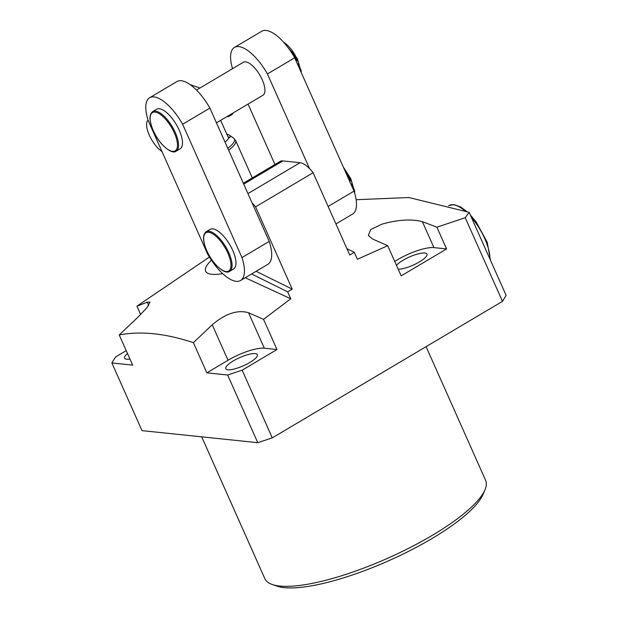 <?xml version="1.0" encoding="UTF-8"?>
<svg xmlns="http://www.w3.org/2000/svg" width="618" height="618" viewBox="0 0 618 618"><rect width="100%" height="100%" fill="white"/><g stroke="black" fill="none" stroke-linecap="round" stroke-linejoin="round"><path stroke-width="0.93" d="M346.937 248.683L354.307 252.329L357.389 259.259L387.725 245.709L372.7 239.073L368.32 235.481L370.754 229.525L381.847 224.187C397.946 219.668 411.457 218.826 422.372 221.661L436.911 227.192L446.59 248.938L433.929 247.617A28.768 7.47 -24 0 0 397.644 259.676A28.768 7.47 -24 0 0 394.748 261.476M398.193 269.209A17.265 4.48 -24 0 0 419.352 261.932A17.265 4.48 -24 0 0 426.984 254.068A17.265 4.48 -24 0 0 403.075 260.24A17.265 4.48 -24 0 0 396.462 265.331M233.465 360.827A17.265 4.48 -24 0 0 225.833 368.699A17.265 4.48 -24 0 0 249.742 362.527A17.265 4.48 -24 0 0 257.374 354.655A17.265 4.48 -24 0 0 233.465 360.827M484.968 489.835L482.99 494.477A117.003 30.375 156 0 1 431.882 538.602A117.003 30.375 156 0 1 277.08 586.15L272.314 584.512A120.834 31.371 -24 0 0 432.183 535.404A120.834 31.371 -24 0 0 484.968 489.835A120.834 31.371 -24 0 0 485.601 480.317L426.088 346.652M129.973 359.058A17.265 4.48 156 0 1 124.535 358.146A17.265 4.48 156 0 1 127.501 353.488M211.433 260.224A49.873 12.947 -24 0 0 222.665 273.65M465.223 217.698L469.139 212.322L506.127 295.396L502.473 301.352L465.223 217.698L436.911 227.192M356.123 199.714L408.907 197.528L469.139 212.322M245.246 277.737L290.754 298.78L263.546 319.351L248.521 312.723C237.528 309.579 225.431 313.596 212.237 324.782L193.403 342.666C165.67 333.434 140.943 330.862 119.243 334.941L138.077 317.049L147.238 307.37L149.981 302.109L147.223 302.163L136.926 306.157L209.417 257.073M272.283 437.868L257.776 442.689L227.64 375.002L242.148 370.182L272.283 437.868L502.473 301.352M119.243 334.941L132.669 365.107L111.873 362.944L142.009 430.63L257.776 442.689M387.725 245.709L401.159 275.875L446.59 248.938M354.307 252.329L349.765 255.025L313.117 172.731L255.574 206.86A23.013 9.131 -120.7 0 0 252.028 202.758M251.58 273.983L287.671 291.851L292.214 289.154L255.574 206.86M287.671 291.851L290.754 298.78M263.546 319.351L276.98 349.525L264.319 348.204A28.768 7.47 -24 0 0 228.034 360.263L206.837 372.839L227.64 375.002M242.148 370.182L276.98 349.525M193.403 342.666L206.837 372.839M126.234 350.638L115.527 356.988L111.873 362.944M136.926 306.157L140.665 314.562M201.7 436.849L264.821 578.618A120.834 31.371 -24 0 0 272.314 584.512M243.337 183.252L280.147 161.422A23.013 9.131 59.3 0 1 282.851 160.919L300.031 162.704A23.013 9.131 59.3 0 1 313.117 172.731M292.214 289.154L256.122 271.287M148.05 120.062A19.181 7.609 -120.7 0 0 149.324 135.218A19.181 7.609 -120.7 0 0 161.978 151.503M190.174 84.627L199.931 88.026M226.845 134.261A27.37 7.107 156 0 1 229.193 135.041A27.37 7.107 156 0 1 230.02 137.405L228.853 137.729L227.741 136.277L220.649 120.34M229.286 137.837L228.853 137.729A26.852 6.968 156 0 1 225.029 142.132M233.326 112.824A19.374 7.686 59.3 0 1 231.827 114.678L229.409 116.114A19.374 7.686 59.3 0 1 227.061 116.539M230.9 114.26A19.374 7.686 59.3 0 1 229.409 116.114M179.22 130.182A23.013 9.131 -120.7 0 0 156.624 109.255L152.685 111.588A23.013 9.131 59.3 0 1 175.28 132.515A23.013 9.131 59.3 0 1 176.169 151.178L180.101 148.845A23.013 9.131 -120.7 0 0 179.22 130.182M216.439 122.835L262.951 95.249A19.181 7.609 -120.7 0 0 262.21 79.699A19.181 7.609 -120.7 0 0 243.384 62.256L196.509 90.058M232.708 250.321A23.013 9.131 -120.7 0 0 210.112 229.394L206.18 231.735A23.013 9.131 59.3 0 1 228.768 252.662A23.013 9.131 59.3 0 1 229.657 271.325L233.596 268.992A23.013 9.131 -120.7 0 0 232.708 250.321M232.53 68.698A37.404 14.84 59.3 0 1 234.469 47.431L261.723 31.263A37.404 14.84 59.3 0 1 294.678 57.798L354.029 191.101A37.404 14.84 59.3 0 1 352.623 214.052L335.929 223.955M148.25 120.68A37.404 14.84 59.3 0 1 149.664 97.729A37.404 14.84 59.3 0 1 182.619 124.264L241.97 257.559A37.404 14.84 59.3 0 1 240.556 280.518A37.404 14.84 59.3 0 1 207.602 253.983L148.25 120.68M234.469 47.431A37.404 14.84 59.3 0 1 267.424 73.967L309.572 168.629M294.678 57.798L267.424 73.967M354.029 191.101L328.135 206.458M274.956 164.504L248.057 104.087M149.664 97.729L176.918 81.561A37.404 14.84 59.3 0 1 209.881 108.096L182.619 124.264M209.881 108.096L269.224 241.399L241.97 257.559M269.224 241.399A37.404 14.84 59.3 0 1 267.818 264.349L240.556 280.518M350.839 183.94L351.781 184.033L354.014 189.054A4.99 1.978 59.3 0 1 354.539 192.739M345.586 172.136A4.99 1.978 59.3 0 1 348.096 175.751L350.329 180.773L349.618 181.198M351.781 184.033L351.07 184.458M297.351 63.793L298.293 63.893L300.526 68.915A4.99 1.978 59.3 0 1 301.151 72.337M290.468 50.993L290.568 51.024A4.99 1.978 59.3 0 1 294.601 55.612L296.841 60.634L296.13 61.051M298.293 63.893L297.582 64.311M422.372 221.661L433.929 247.617M147.223 302.163L148.675 305.423M248.521 312.723L264.319 348.204M212.237 324.782L228.034 360.263M282.851 160.919L243.724 184.118M247.949 193.596L300.031 162.704M227.795 148.335A30.174 7.833 -24 0 0 233.589 138.1L235.643 140.541A30.691 7.964 156 0 1 228.621 150.197M228.297 137.227L230.02 137.405M174.315 132.839A22.248 8.83 -120.7 0 0 155.079 112.113A22.248 8.83 -120.7 0 0 153.326 130.653A22.248 8.83 -120.7 0 0 172.561 151.371A22.248 8.83 -120.7 0 0 174.315 132.839M299.46 66.52A19.181 7.609 -120.7 0 0 297.042 59.042A19.181 7.609 -120.7 0 0 283.778 42.379M227.803 252.978A22.248 8.83 -120.7 0 0 208.575 232.26A22.248 8.83 -120.7 0 0 206.821 250.792A22.248 8.83 -120.7 0 0 226.049 271.518A22.248 8.83 -120.7 0 0 227.803 252.978M352.948 186.659A19.181 7.609 -120.7 0 0 350.537 179.181A19.181 7.609 -120.7 0 0 344.017 168.614M354.014 189.054L353.311 189.479M348.096 175.751L347.386 176.176M300.526 68.915L299.815 69.332M294.601 55.612L293.72 56.13M489.974 259.112A36.447 14.453 -120.7 0 0 475.335 222.387A36.447 14.453 -120.7 0 0 471.418 217.436M464.937 210.9A36.447 14.453 -120.7 0 0 449.023 205.562L448.614 205.809M229.193 135.041L233.589 138.1M235.643 140.541L252.291 177.945M152.685 111.588C148.953 114.577 149.139 120.919 153.233 130.607C158.826 144.002 171.657 155.01 176.169 151.178M283.237 41.777L297.382 58.687L299.993 67.71M206.18 231.735C202.449 234.724 202.627 241.059 206.729 250.746C212.314 264.149 225.153 275.149 229.657 271.325M343.399 167.223L350.869 178.834L353.481 187.857M490.46 260.201L487.223 242.264L476.246 222.094L470.275 214.871M449.023 205.562L453.882 204.573L460.611 206.93L466.868 211.549"/></g></svg>
